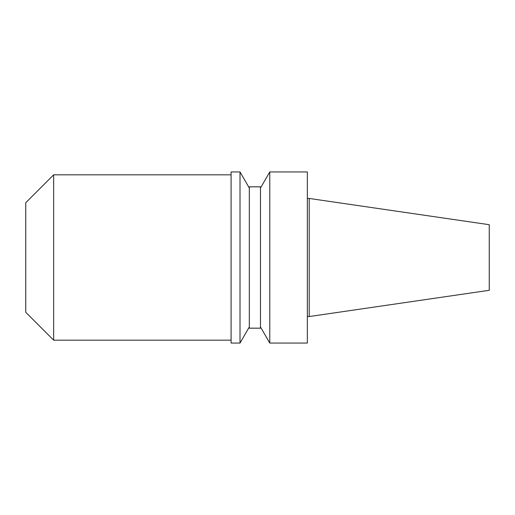 <?xml version="1.0" encoding="UTF-8"?>
<svg xmlns="http://www.w3.org/2000/svg" width="515" height="515" viewBox="0 0 515 515"><rect width="100%" height="100%" fill="white"/><g stroke="black" fill="none" stroke-linecap="round" stroke-linejoin="round"><path stroke-width="0.77" d="M53.65 340.177L53.65 174.823L25.75 202.723L25.75 312.277L53.65 340.177L231.087 340.177M309.206 316.551L489.25 290.299L489.25 224.701L309.206 198.449L309.206 316.551L307.346 316.551M269.776 257.5L269.776 343.061L307.346 343.061L307.346 171.939L269.776 171.939L269.776 257.5M249.318 257.5L249.318 328.177L260.474 328.177L260.474 186.823L249.318 186.823L249.318 257.5M240.016 343.061L231.087 343.061L231.087 171.939L240.016 171.939L240.016 343.061L249.318 326.948M260.474 326.948L269.776 343.061M249.318 188.052L240.016 171.939M260.474 188.052L269.776 171.939M307.346 198.449L309.206 198.449M53.65 174.823L231.087 174.823"/></g></svg>
